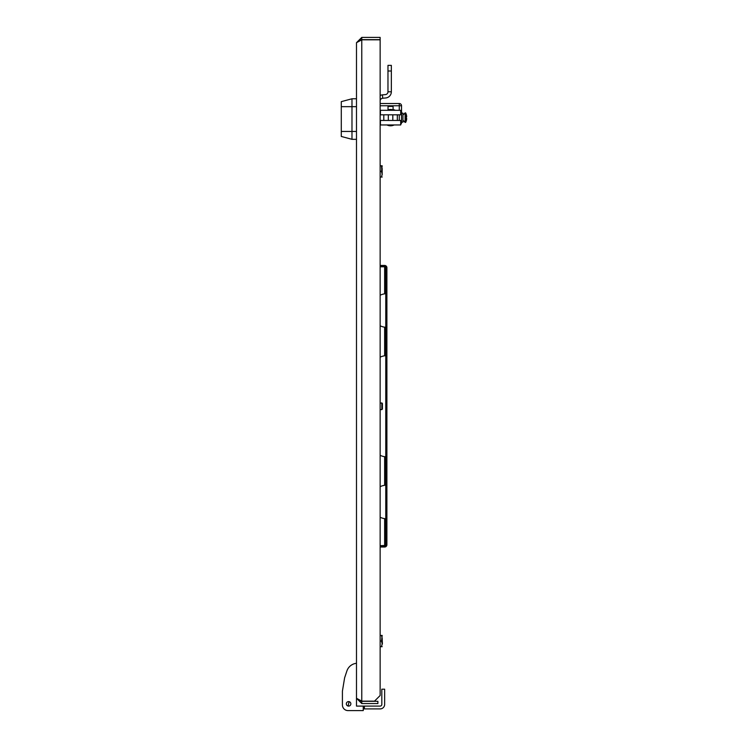 <?xml version="1.0" encoding="UTF-8"?>
<svg xmlns="http://www.w3.org/2000/svg" width="748" height="748" viewBox="0 0 748 748"><rect width="100%" height="100%" fill="white"/><g stroke="black" fill="none" stroke-linecap="round" stroke-linejoin="round"><path stroke-width="1.12" d="M361.78 703.559L361.78 701.306L377.89 701.306L377.89 703.559L361.78 703.559L356.487 698.267L356.487 42.692L361.78 37.4L361.78 39.653L380.143 39.653L380.143 37.4L361.78 37.4M356.487 698.267L361.78 701.147L360.63 701.082M361.78 701.306L360.508 701.026M361.78 39.812L361.78 701.147L374.505 701.147L380.143 695.518L380.143 39.812L361.78 39.812L356.487 42.692M360.63 39.878L361.78 39.653M363.248 708.908L380.143 708.908A4.507 4.507 0 0 0 384.64 704.41L384.64 689.198L381.826 689.198L381.826 704.41A1.692 1.692 0 0 1 380.143 706.093L364.37 706.093L364.37 708.908L380.143 708.908M358.741 710.6L348.044 710.6A5.629 5.629 0 0 1 342.416 704.971L342.416 691.152L344.613 677.819L346.904 670.947A11.267 11.267 0 0 1 356.487 663.298L356.487 706.093L359.872 706.093M381.826 704.41A1.692 1.692 0 0 1 380.143 706.093A1.692 1.692 0 0 0 381.826 704.41A1.692 1.692 0 0 1 380.143 706.093M344.613 677.819L346.904 670.947M348.044 710.6L363.248 710.6L363.248 706.093L364.37 706.093M348.605 701.587A2.253 2.253 0 0 1 350.859 703.84A2.253 2.253 0 0 1 348.605 706.093A2.253 2.253 0 0 1 346.352 703.84A2.253 2.253 0 0 1 348.605 701.587A2.253 2.253 0 0 0 348.129 706.047A2.253 2.253 0 0 0 348.605 706.093M356.487 699.333L356.487 706.093L363.248 706.093M349.082 701.643A2.253 2.253 0 0 1 350.803 704.326M356.487 98.783L351.981 98.783L351.981 139.324L356.487 139.324M351.981 98.783L341.284 101.644L341.284 136.454L351.981 139.324M382.415 94.865L385.398 94.603A2.814 2.814 0 0 0 387.969 91.798L391.344 91.798A6.19 6.19 0 0 1 385.697 97.969L382.714 98.231L382.415 94.865A6.19 6.19 0 0 0 380.143 95.51M380.143 101.036A2.814 2.814 0 0 1 382.714 98.231M387.969 91.798L387.969 65.375L391.344 65.375L391.344 91.798M393.093 109.872A8.163 8.163 0 0 1 394.177 110.311A8.163 8.163 0 0 0 388.025 109.872L388.025 106.44L393.093 106.44L393.093 109.704A4.507 4.507 0 0 1 395.346 110.311M388.025 125.393A8.163 8.163 0 0 1 386.94 124.953A8.163 8.163 0 0 0 394.177 124.953M401.536 113.126L402.948 113.126L402.948 122.139L401.536 122.139M397.553 114.818A4.507 4.507 0 0 1 397.319 115.772M400.694 124.411A2.253 2.253 0 0 0 401.536 122.653L401.536 105.758A2.253 2.253 0 0 0 399.282 103.514L380.143 103.514M388.025 110.311L388.025 106.44L393.093 106.44M400.694 120.447L380.423 120.447L380.423 124.953L400.694 124.953L400.694 120.447M400.694 110.311L380.423 110.311L380.423 114.818L400.694 114.818L400.694 110.311M397.319 114.818L397.319 120.447M383.799 120.447L383.799 114.818M392.812 120.447L392.812 114.818M388.306 114.818L388.306 120.447M402.948 115.052L405.098 112.901L405.098 122.363L405.659 122.363A10.5 10.5 0 0 0 406.445 120.278L406.445 120.278A10.481 10.481 0 0 0 406.716 118.68L406.426 118.212A10.266 9.191 90 0 0 406.426 117.053A10.266 9.191 90 0 1 406.426 118.212M405.098 112.901L405.659 112.901L405.659 122.363A10.5 10.5 0 0 0 406.445 120.278L406.426 120.269M406.426 117.053L406.716 116.585A10.481 10.481 0 0 0 406.426 114.996L406.445 114.986A10.5 10.5 0 0 0 405.659 112.901M382.396 643.869L382.172 638.016L382.172 644.093M382.172 174.462L382.172 168.375M380.143 547.012L384.64 547.012A2.253 2.253 0 0 0 386.894 544.759L386.894 509.332L385.772 509.332L385.772 498.065L386.894 498.065L386.894 509.332M380.143 545.89L384.64 545.89A1.122 1.122 0 0 0 385.772 544.759L385.772 509.332M385.772 303.146L386.894 303.146L386.894 314.403L385.772 314.403L385.772 267.709L384.64 266.784L385.538 267.027M386.894 303.146L386.894 267.709A2.253 2.253 0 0 0 384.64 265.456L380.143 265.456M386.894 314.403L386.894 498.065M385.772 314.403L385.772 498.065M385.772 485.078L384.64 485.284A16.895 16.895 0 0 0 380.143 486.668M385.772 485.181L384.64 485.284L384.64 456.71L385.772 456.916M380.143 455.326A16.895 16.895 0 0 0 384.64 456.71L385.772 456.813M380.143 325.81A16.895 16.895 0 0 0 384.64 327.194L385.772 327.4M385.772 355.562L384.64 355.768L384.64 327.194L385.772 327.297M385.772 355.665L384.64 355.768A16.895 16.895 0 0 0 380.143 357.151M380.143 517.27A16.895 16.895 0 0 0 384.64 518.654L385.772 518.86M385.772 544.759L384.64 545.694L384.64 518.654L385.772 518.757M385.538 545.451L380.143 545.694M385.772 293.618L384.64 293.824A16.895 16.895 0 0 0 380.143 295.208M385.772 293.721L384.64 293.824L384.64 266.784L380.143 266.784M380.143 266.587L384.64 266.587A1.122 1.122 0 0 1 385.772 267.709M382.172 174.798L381.489 165.785L382.172 165.785L381.489 171.423L382.172 174.237L381.489 177.052L380.143 177.052M382.172 177.052L381.489 177.052M380.143 171.423L381.489 171.423M380.143 165.785L381.489 165.785M382.172 644.43L382.172 638.24L381.489 635.426L382.172 635.426L381.489 641.055L382.172 643.869L381.489 646.683L380.143 646.683M382.172 646.683L381.489 646.683M380.143 641.055L381.489 641.055M380.143 635.426L381.489 635.426M381.826 402.863L381.826 409.614L382.396 409.053L382.396 403.424L380.143 402.863M348.241 705.495L348.97 702.194L348.241 705.495M356.487 131.442L341.284 131.442M356.487 106.665L341.284 106.665M387.969 71.004L391.344 71.004M380.143 105.758L399.282 105.758L399.282 103.514M399.282 110.311L399.282 105.758L401.536 105.758M399.282 120.447L399.282 114.818M401.536 122.653L400.694 122.653M386.894 481.179L385.772 481.179M386.894 331.299L385.772 331.299M402.948 120.213L405.098 122.363M381.826 409.614L380.143 409.614"/></g></svg>
